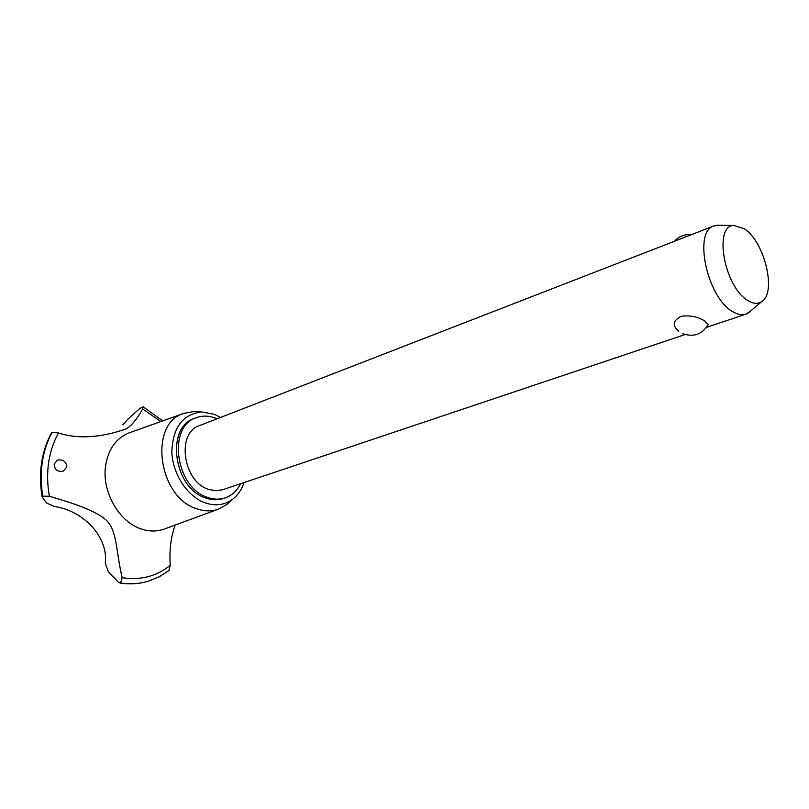 <?xml version="1.0" encoding="UTF-8"?>
<svg xmlns="http://www.w3.org/2000/svg" width="809" height="809" viewBox="0 0 809 809"><rect width="100%" height="100%" fill="white"/><g stroke="black" fill="none" stroke-linecap="round" stroke-linejoin="round"><path stroke-width="1.21" d="M217.095 418.789L215.77 418.233C208.904 415.563 202.331 415.421 196.061 417.798L194.221 418.526C165.188 427.496 173.834 488.778 205.921 498.091C211.948 500.164 217.692 500.316 223.153 498.556L225.044 497.939C231.829 495.583 237.007 490.851 240.576 483.721M196.061 417.798C167.038 426.758 175.705 488.13 207.802 497.464C213.829 499.537 219.583 499.699 225.044 497.939M685.102 334.552L222.606 489.758L215.781 490.76L208.621 489.374C182.955 481.79 176.119 432.754 199.418 425.645L714.023 225.903L719.939 225.266M750.894 310.848L745.928 314.145C741.984 315.419 737.565 314.57 732.671 311.586C707.096 297.712 692.939 231.273 714.023 225.903M678.721 331.164L677.123 329.718C672.239 324.743 673.624 320.243 681.299 316.208C690.522 315.197 698.339 316.815 704.75 321.062L708.178 324.611L707.622 325.673M747.89 300.513C753.139 303.759 757.679 304.174 761.491 301.777C777.095 293.303 764.606 241.345 744.179 228.694L733.884 225.448C713.174 225.458 724.419 287.387 747.89 300.513M220.564 417.444L214.385 414.309L201.502 411.923C182.591 414.329 172.711 427.678 171.852 451.978C172.59 474.216 187.627 496.857 205.425 502.955C215.811 506.333 224.993 505.008 232.982 498.971C238.048 494.946 241.749 489.465 244.106 482.538M197.224 411.771L193.129 411.629L183.886 413.379C148.259 423.218 158.089 497.869 197.174 508.912C204.667 511.43 211.786 511.5 218.511 509.124L226.742 504.553L229.786 501.833M129.561 432.714L129.197 432.835C116.162 438.063 108.285 449.076 105.575 465.883C101.641 491.832 119.398 522.553 141.868 529.187C149.625 531.634 157.007 531.624 164.025 529.147L164.389 529.005M54.213 464.164L57.318 460.119C62.859 459.188 66.065 461.423 66.904 466.823L63.294 471.081C57.651 472.122 54.628 469.817 54.213 464.164M160.89 421.56L142.657 408.98C135.912 420.923 129.814 427.769 124.353 429.539C116.263 432.148 86.856 442.25 58.531 432.987C53.576 441.734 50.269 451.574 48.641 462.505C47.064 473.457 47.316 484.712 49.4 496.271C68.866 501.924 96.251 510.186 107.061 520.976C117.325 532.029 115.778 550.413 122.169 577.666L120.602 583.016L118.417 582.187L108.457 571.963L105.271 563.236C108.558 538.096 84.712 510.964 54.527 506.535M122.786 424.846L127.579 419.466L139.654 408.585L143.132 406.806L142.657 408.98M54.355 506.505L46.669 503.056L42.088 496.979L42.796 496.16L49.4 496.271M58.531 432.987L52.12 432.37L51.412 432.987C41.411 451.675 38.286 472.941 42.058 496.777M168.879 570.618L170.284 565.279C169.172 550.919 170.79 537.51 175.138 525.061M122.169 577.666C140.523 580.498 156.562 576.372 170.284 565.279M52.069 432.39C47.185 441.289 43.908 451.23 42.25 462.212C40.642 473.225 40.804 484.551 42.746 496.17M52.12 432.37C47.225 441.269 43.949 451.21 42.29 462.202C40.683 473.214 40.854 484.53 42.796 496.16M120.602 583.016C129.986 584.411 138.996 583.886 147.612 581.438L159.211 576.827L169.061 570.476M120.561 583.026C129.662 584.391 138.42 583.936 146.823 581.661L147.612 581.438M706.54 327.362L745.928 314.145M691.351 234.701C684.636 234.094 679.014 236.279 674.473 241.254M682.816 333.682C693.687 337.414 702.141 334.39 708.178 324.611M761.491 301.777L748.507 312.891M733.884 225.448L716.804 225.226M232.982 498.971L226.742 504.553M218.511 509.124L164.025 529.147M119.995 583.077C129.258 584.452 138.197 583.987 146.823 581.661M143.132 406.806L162.751 420.902M183.886 413.379L129.197 432.835M201.502 411.923L193.129 411.629"/></g></svg>
